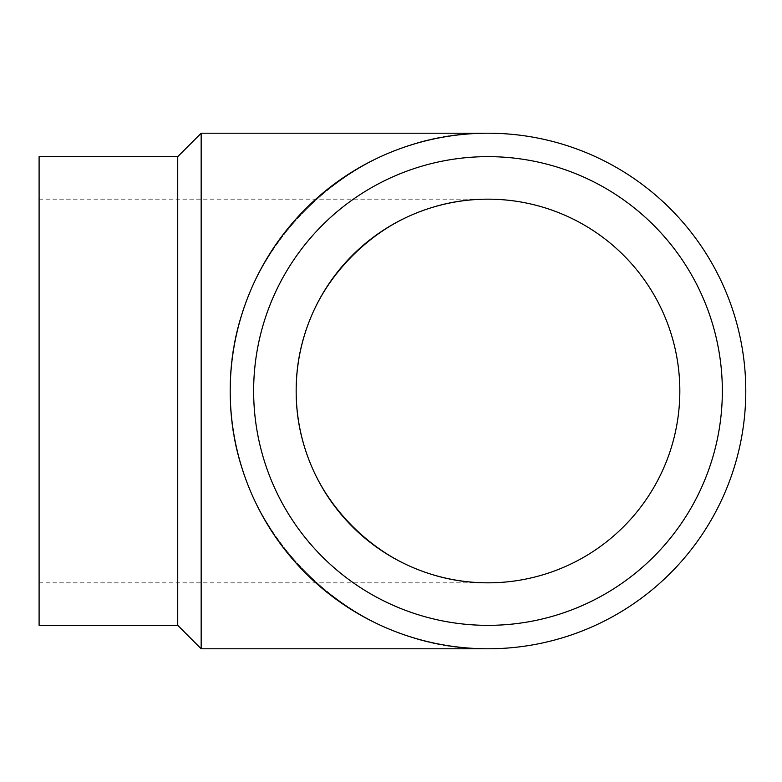 <?xml version="1.0" encoding="UTF-8"?>
<svg xmlns="http://www.w3.org/2000/svg" width="782" height="782" viewBox="0 0 782 782"><rect width="100%" height="100%" fill="white"/><g stroke="black" fill="none" stroke-linecap="round" stroke-linejoin="round"><path stroke-width="0.59" stroke-dasharray="3.91 2.93" d="M296.163 391C294.012 288.46 385.458 197.015 487.997 199.166C385.458 197.015 294.012 288.46 296.163 391C294.012 493.54 385.458 584.985 487.997 582.834C385.458 584.985 294.012 493.54 296.163 391A191.834 191.834 0 0 1 583.91 224.864A191.834 191.834 0 0 1 583.91 557.136A191.834 191.834 0 0 1 296.163 391M39.1 625.346L39.1 156.654M177.729 625.346L177.729 156.654M201.16 648.786L201.16 133.214M487.997 648.786C350.199 651.67 227.318 528.788 230.211 391C227.318 528.788 350.199 651.67 487.997 648.786M487.997 133.214C350.199 130.33 227.318 253.212 230.211 391C227.318 253.212 350.199 130.33 487.997 133.214M230.211 391A257.786 257.786 0 0 1 616.89 167.749A257.786 257.786 0 0 1 616.89 614.251A257.786 257.786 0 0 1 230.211 391M253.642 391A234.346 234.346 0 0 1 605.17 188.051A234.346 234.346 0 0 1 605.17 593.949A234.346 234.346 0 0 1 253.642 391A234.346 234.346 0 0 1 605.17 188.051A234.346 234.346 0 0 1 605.17 593.949A234.346 234.346 0 0 1 253.642 391A234.346 234.346 0 0 1 605.17 188.051A234.346 234.346 0 0 1 605.17 593.949A234.346 234.346 0 0 1 253.642 391M39.1 582.834L487.997 582.834M39.1 199.166L487.997 199.166"/><path stroke-width="1.17" d="M177.729 625.346L177.729 156.654L39.1 156.654L39.1 625.346L177.729 625.346L201.16 648.786L487.997 648.786M177.729 156.654L201.16 133.214L201.16 648.786M230.211 391A257.786 257.786 0 0 1 616.89 167.749A257.786 257.786 0 0 1 616.89 614.251A257.786 257.786 0 0 1 230.211 391M296.163 391A191.834 191.834 0 0 1 583.91 224.864A191.834 191.834 0 0 1 583.91 557.136A191.834 191.834 0 0 1 296.163 391M253.642 391A234.346 234.346 0 0 1 605.17 188.051A234.346 234.346 0 0 1 605.17 593.949A234.346 234.346 0 0 1 253.642 391M201.16 133.214L487.997 133.214"/></g></svg>

